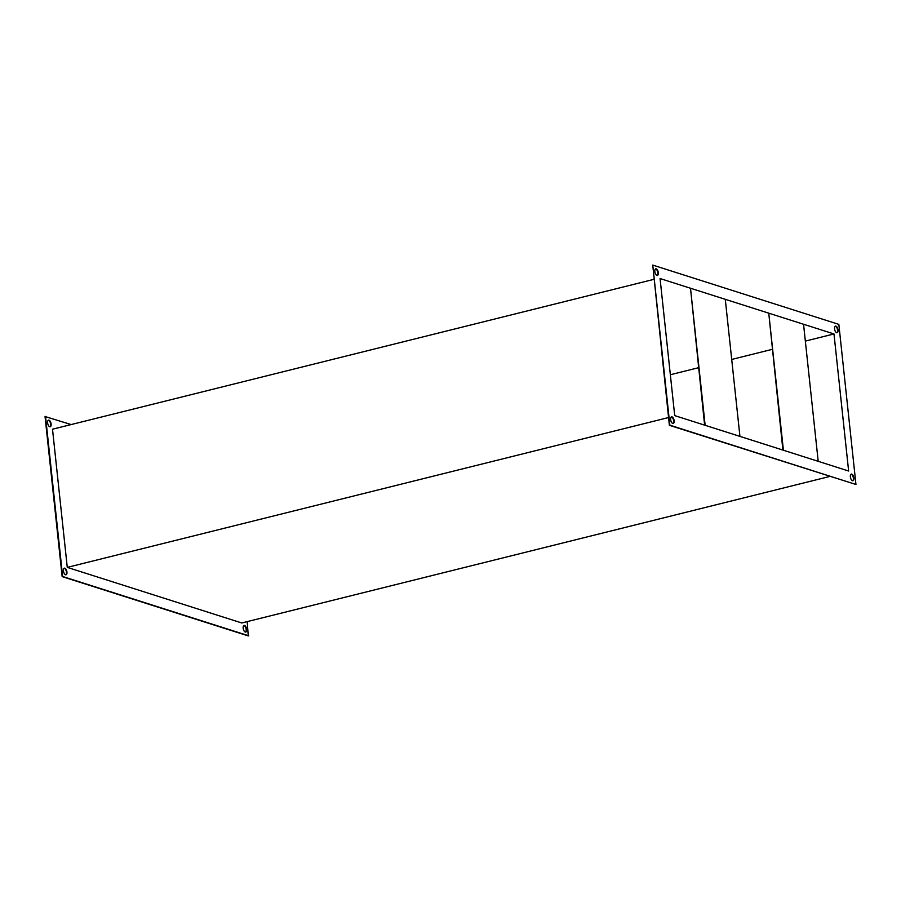 <?xml version="1.0" encoding="UTF-8"?>
<svg xmlns="http://www.w3.org/2000/svg" width="901" height="901" viewBox="0 0 901 901"><rect width="100%" height="100%" fill="white"/><g stroke="black" fill="none" stroke-linecap="round" stroke-linejoin="round"><path stroke-width="1.35" d="M64.129 568.272A3.413 1.622 -104 0 1 66.437 572.158A3.413 1.622 -104 0 1 65.762 574.815M63.453 570.93A3.413 1.622 -104 0 1 64.365 568.171A3.413 1.622 -104 0 1 66.933 572.034A3.413 1.622 -104 0 1 66.01 574.793A3.413 1.622 -104 0 1 63.453 570.93M48.316 420.238A3.413 1.622 -104 0 1 50.625 424.123A3.413 1.622 -104 0 1 49.938 426.781M47.629 422.896A3.413 1.622 -104 0 1 48.541 420.136A3.413 1.622 -104 0 1 51.109 423.999A3.413 1.622 -104 0 1 50.197 426.759A3.413 1.622 -104 0 1 47.629 422.896M243.844 625.531A3.413 1.622 -104 0 1 246.153 629.416A3.413 1.622 -104 0 1 245.477 632.074M243.169 628.188A3.413 1.622 -104 0 1 244.081 625.429A3.413 1.622 -104 0 1 246.649 629.303A3.413 1.622 -104 0 1 245.736 632.063A3.413 1.622 -104 0 1 243.169 628.188M658.316 272.688A3.413 1.622 76 0 0 655.759 268.825A3.413 1.622 76 0 0 654.847 271.584A3.413 1.622 76 0 0 657.403 275.447A3.413 1.622 76 0 0 658.316 272.688M657.156 275.469A3.413 1.622 76 0 0 657.831 272.812A3.413 1.622 76 0 0 655.523 268.926M674.139 420.722A3.413 1.622 76 0 0 671.572 416.859A3.413 1.622 76 0 0 670.659 419.607A3.413 1.622 76 0 0 673.227 423.481A3.413 1.622 76 0 0 674.139 420.722M672.968 423.504A3.413 1.622 76 0 0 673.655 420.846A3.413 1.622 76 0 0 671.346 416.949M853.855 477.98A3.413 1.622 76 0 0 851.287 474.117A3.413 1.622 76 0 0 850.375 476.877A3.413 1.622 76 0 0 852.943 480.74A3.413 1.622 76 0 0 853.855 477.98M852.684 480.762A3.413 1.622 76 0 0 853.371 478.104A3.413 1.622 76 0 0 851.062 474.219M838.031 329.957A3.413 1.622 76 0 0 835.475 326.083A3.413 1.622 76 0 0 834.563 328.842A3.413 1.622 76 0 0 837.119 332.717A3.413 1.622 76 0 0 838.031 329.957M836.871 332.728A3.413 1.622 76 0 0 837.547 330.07A3.413 1.622 76 0 0 835.238 326.185M668.542 417.546L67.271 567.382L52.506 429.214L653.777 279.378M829.844 476.438L241.772 622.974L67.271 567.382M674.714 415.609L848.629 471.02L833.988 333.956L660.061 278.544L674.714 415.609M652.752 265.085L669.86 425.182L855.95 484.479L838.842 324.383L652.752 265.085L669.375 425.306L855.95 484.479M247.223 621.622L248.248 635.915L62.158 576.617L45.05 416.521L71.156 424.562M833.988 333.956L805.348 341.096M772.134 349.374L731.713 359.443M698.5 367.721L670.344 374.737M248.744 635.791L62.642 576.494L45.534 416.397M782.901 450.083L768.767 313.176L803.546 324.259L818.198 461.323L783.408 450.241L768.767 313.176M705.145 425.306L690.504 288.241L725.282 299.323L739.935 436.388L705.145 425.306M704.627 425.137L690.504 288.241"/></g></svg>
